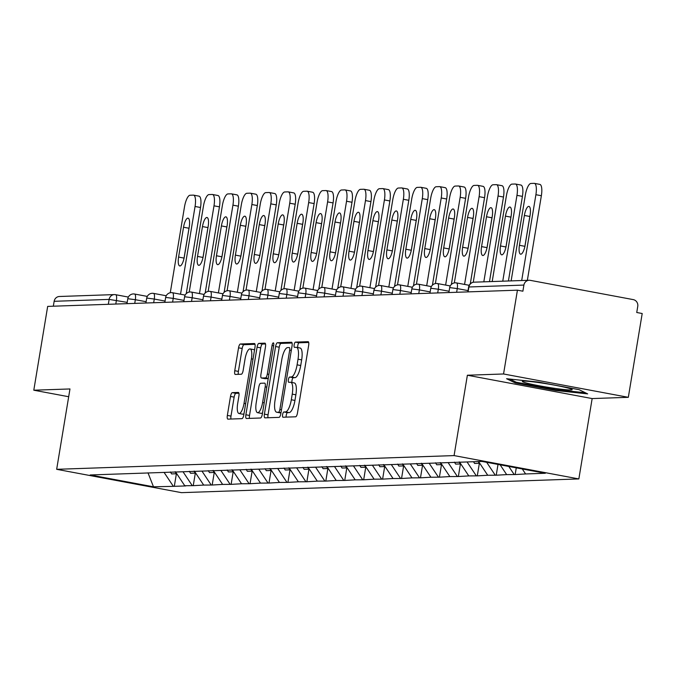 <?xml version="1.0" encoding="UTF-8"?>
<svg xmlns="http://www.w3.org/2000/svg" width="676" height="676" viewBox="0 0 676 676"><rect width="100%" height="100%" fill="white"/><g stroke="black" fill="none" stroke-linecap="round" stroke-linejoin="round"><path stroke-width="1.01" d="M282.602 414.633A2.67 0.82 -79.4 0 0 282.94 417.227A2.67 0.82 -79.4 0 0 282.999 417.227L295.657 416.796A3.819 1.166 -79.4 0 0 297.474 412.994L308.662 345.385A3.819 1.166 -79.4 0 0 308.171 341.676A3.819 1.166 -79.4 0 0 308.095 341.676L295.437 342.107A2.67 0.82 -79.4 0 0 294.161 344.768A2.67 0.82 -79.4 0 0 294.508 347.363A2.67 0.82 -79.4 0 0 294.567 347.371L296.206 347.312A12.21 3.735 -79.4 0 1 296.46 347.329A12.21 3.735 -79.4 0 1 298.023 359.201L297.094 364.837A12.21 3.735 -79.4 0 1 291.288 376.988L289.649 377.039A2.67 0.82 -79.4 0 0 288.382 379.701A2.67 0.82 -79.4 0 0 288.728 382.295A2.67 0.82 -79.4 0 0 288.779 382.303L290.418 382.244A12.21 3.735 -79.4 0 1 290.672 382.261A12.21 3.735 -79.4 0 1 292.243 394.133L291.314 399.761A12.21 3.735 -79.4 0 1 285.509 411.912L283.869 411.971A2.67 0.82 -79.4 0 0 282.602 414.633M294.06 382.92A12.21 3.735 -79.4 0 1 294.313 382.946A12.21 3.735 -79.4 0 1 295.877 394.809L294.947 400.445A12.21 3.735 -79.4 0 1 289.142 412.597L287.503 412.656A2.67 0.82 -79.4 0 0 286.235 415.309A2.67 0.82 -79.4 0 0 286.168 417.126M308.695 342.462L299.071 342.791A2.67 0.82 -79.4 0 0 297.803 345.444A2.67 0.82 -79.4 0 0 297.803 347.582M299.84 347.996A12.21 3.735 -79.4 0 1 300.093 348.013A12.21 3.735 -79.4 0 1 301.665 359.877L300.727 365.513A12.21 3.735 -79.4 0 1 294.93 377.664L293.291 377.723A2.67 0.82 -79.4 0 0 292.024 380.377A2.67 0.82 -79.4 0 0 292.015 382.515M232.307 392.655A3.819 1.166 -79.4 0 0 230.491 396.449L227.356 415.419A3.819 1.166 -79.4 0 0 227.846 419.128A3.819 1.166 -79.4 0 0 227.922 419.137L241.983 418.647A3.819 1.166 -79.4 0 0 243.799 414.853L254.987 347.244A3.819 1.166 -79.4 0 0 254.497 343.535A3.819 1.166 -79.4 0 0 254.421 343.526L240.36 344.008A3.819 1.166 -79.4 0 0 238.543 347.81L234.749 370.718A3.819 1.166 -79.4 0 0 235.24 374.428A3.819 1.166 -79.4 0 0 235.324 374.436L241.34 374.225A3.819 1.166 -79.4 0 0 243.157 370.431L245.033 359.066A10.208 3.118 -79.4 0 1 250.095 348.926A10.208 3.118 -79.4 0 1 251.404 358.846L244.036 403.361A10.208 3.118 -79.4 0 1 238.974 413.501A10.208 3.118 -79.4 0 1 237.665 403.58L238.89 396.161A3.819 1.166 -79.4 0 0 238.4 392.452A3.819 1.166 -79.4 0 0 238.324 392.443L232.307 392.655L235.941 393.331A3.819 1.166 -79.4 0 0 234.133 397.133L230.989 416.095A3.819 1.166 -79.4 0 0 230.955 419.027M467.378 375.231L592.151 398.57L628.325 397.319L503.552 373.98L467.378 375.231L454.078 455.59L56.666 469.313L69.974 388.954L33.8 390.204L47.675 306.397L517.427 290.181L522.886 291.195L523.9 285.078L468.907 286.979L468.096 291.88M503.552 373.98L517.427 290.181M264.409 414.135A3.819 1.166 -79.4 0 0 264.899 417.844A3.819 1.166 -79.4 0 0 264.975 417.852L279.036 417.371A3.819 1.166 -79.4 0 0 280.853 413.568L292.04 345.96A3.819 1.166 -79.4 0 0 291.55 342.25A3.819 1.166 -79.4 0 0 291.474 342.25L277.413 342.732A3.819 1.166 -79.4 0 0 275.597 346.526L264.409 414.135L268.042 414.819A3.819 1.166 -79.4 0 0 268.009 417.751M260.514 418.005L246.453 418.495A3.819 1.166 -79.4 0 1 246.368 418.486A3.819 1.166 -79.4 0 1 245.878 414.777L257.074 347.168A3.819 1.166 -79.4 0 1 258.883 343.374L264.907 343.163A3.819 1.166 -79.4 0 1 264.984 343.171A3.819 1.166 -79.4 0 1 265.474 346.881L260.936 374.301A3.819 1.166 -79.4 0 0 261.426 378.011A3.819 1.166 -79.4 0 0 261.502 378.011L265.499 377.876A3.819 1.166 -79.4 0 0 267.307 374.082L272.031 345.529A2.67 0.82 -79.4 0 1 273.358 342.876A2.67 0.82 -79.4 0 1 273.704 345.478L262.322 414.211A3.819 1.166 -79.4 0 1 260.514 418.005M454.078 455.59L578.85 478.929L181.438 492.652L56.666 469.313M176.402 473.673L174.315 486.323L185.841 485.926L184.751 485.723L175.456 471.78M174.315 486.323L153.494 486.805L90.195 474.966L482.022 461.438L545.321 473.276L525.598 473.952L522.269 468.958M516.27 467.834L515.154 474.552L525.598 473.952M515.154 474.552L506.662 474.611L500.139 464.818M498.009 464.42L496.218 475.211L506.662 474.611M496.218 475.211L487.726 475.262L478.583 461.556M479.377 463.212L477.281 475.862L487.726 475.262M477.281 475.862L468.789 475.912L459.494 461.97M460.44 463.863L458.345 476.521L468.789 475.912M458.345 476.521L449.853 476.572L440.558 462.621M441.504 464.522L439.408 477.172L449.853 476.572M439.408 477.172L430.916 477.222L421.621 463.28M422.568 465.173L420.48 477.822L430.916 477.222M420.48 477.822L411.98 477.881L402.685 463.93M403.64 465.823L401.544 478.481L411.98 477.881M401.544 478.481L393.043 478.532L383.748 464.589M384.703 466.482L382.608 479.132L393.043 478.532M382.608 479.132L374.107 479.183L364.812 465.24M365.767 467.133L363.671 479.791L374.107 479.183M363.671 479.791L355.17 479.842L345.875 465.891M346.83 467.792L344.735 480.442L355.17 479.842M344.735 480.442L336.234 480.492L326.939 466.55M327.894 468.443L325.798 481.092L336.234 480.492M325.798 481.092L317.306 481.143L308.002 467.2M308.957 469.093L306.862 481.751L317.306 481.143M306.862 481.751L298.37 481.802L289.075 467.86M290.021 469.752L287.925 482.402L298.37 481.802M287.925 482.402L279.433 482.453L270.138 468.51M271.084 470.403L268.989 483.061L279.433 482.453M268.989 483.061L260.497 483.112L251.202 469.161M252.148 471.062L250.052 483.712L260.497 483.112M250.052 483.712L241.56 483.762L232.265 469.82M233.212 471.713L231.116 484.362L241.56 483.762M231.116 484.362L222.624 484.413L213.329 470.471M214.275 472.363L212.179 485.022L222.624 484.413M212.179 485.022L203.687 485.072L194.392 471.121M195.339 473.023L193.243 485.672L203.687 485.072M193.243 485.672L184.751 485.723M192.153 485.469L183.019 471.763M211.089 484.819L201.955 471.104M230.026 484.16L220.891 470.454M248.962 483.509L239.828 469.795M267.899 482.85L258.764 469.144M286.835 482.199L277.701 468.493M305.772 481.549L296.629 467.834M324.708 480.889L315.565 467.184M343.645 480.239L334.502 466.524M362.581 479.58L353.438 465.874M381.517 478.929L372.375 465.223M400.445 478.278L391.311 464.564M419.382 477.619L410.248 463.913M438.318 476.969L429.184 463.263M457.255 476.31L448.12 462.604M476.191 475.659L467.057 461.953M495.128 475.008L486.661 462.3M514.064 474.349L508.791 466.44M628.325 397.319L642.2 313.512L636.741 312.498L637.755 306.372A5.83 5.535 88 0 0 633.251 299.612L530.305 280.354A5.83 5.535 88 0 0 523.9 285.078M33.8 390.204L68.682 396.727M53.328 306.203L54.148 301.302A5.83 5.535 -92 0 1 59.395 296.494L114.388 294.592A5.83 5.535 -92 0 1 115.537 294.677A5.83 1.783 100.6 0 1 115.655 294.694A5.83 1.783 100.6 0 1 116.407 300.355L115.799 304.048M592.151 398.57L578.85 478.929M173.217 486.12L164.082 472.414M153.494 486.805L147.993 472.828M587.664 393.88L579.104 389.689L538.569 382.101L506.594 378.721L515.146 382.912L555.68 390.491L587.664 393.88M292.074 343.028L281.055 343.416A3.819 1.166 -79.4 0 0 279.239 347.21L268.042 414.819M278.596 412.157A2.67 0.82 -79.4 0 0 279.864 409.495L289.691 350.151A2.67 0.82 -79.4 0 0 289.345 347.557A2.67 0.82 -79.4 0 0 289.294 347.548L287.562 347.608A12.21 3.735 -79.4 0 0 281.765 359.759L275.048 400.327A12.21 3.735 -79.4 0 0 276.611 412.199A12.21 3.735 -79.4 0 0 276.873 412.216L281.013 412.605M280.008 412.799A12.21 3.735 -79.4 0 0 280.253 412.875A12.21 3.735 -79.4 0 0 280.506 412.892L276.873 412.216M280.962 412.875L280.506 412.892M265.507 343.949L262.525 344.05A3.819 1.166 -79.4 0 0 260.708 347.853L249.52 415.461A3.819 1.166 -79.4 0 0 249.486 418.385M264.984 378.661A3.819 1.166 -79.4 0 0 265.06 378.687A3.819 1.166 -79.4 0 0 265.144 378.695L268.22 378.585M256.221 402.752A10.208 3.118 -79.4 0 0 257.531 412.673A10.208 3.118 -79.4 0 0 262.601 402.533L265.195 386.849A3.819 1.166 -79.4 0 0 264.705 383.14A3.819 1.166 -79.4 0 0 264.629 383.131L260.632 383.275A3.819 1.166 -79.4 0 0 258.824 387.069L256.221 402.752M257.531 412.673L261.173 413.349A10.208 3.118 -79.4 0 0 262.567 412.732M238.932 393.229L235.941 393.331M238.974 413.501L242.616 414.177A10.208 3.118 -79.4 0 0 244.011 413.56M254.506 350.151A10.208 3.118 -79.4 0 0 253.737 349.61L250.095 348.926M255.021 344.312L243.994 344.692A3.819 1.166 -79.4 0 0 242.185 348.486L238.391 371.403A3.819 1.166 -79.4 0 0 238.358 374.335M555.824 389.63L555.68 390.491M515.332 381.796L515.146 382.912M539.617 184.371A11.661 3.566 100.6 0 1 539.862 184.387A11.661 3.566 100.6 0 1 541.358 195.727L527.356 280.329M524.838 246.698A9.134 2.788 100.6 0 1 524.897 246.326L529.84 216.481A9.134 2.788 100.6 0 1 530.145 214.892M541.358 195.727L535.899 194.705L521.695 280.532M535.899 194.705A11.661 3.566 -79.4 0 0 534.403 183.365A11.661 3.566 -79.4 0 0 534.158 183.348L530.88 183.466A11.661 3.566 -79.4 0 0 525.345 195.068L511.132 280.895M525.142 245.109A9.134 2.788 100.6 0 1 520.613 254.184A9.134 2.788 100.6 0 1 519.438 245.304L524.382 215.458A9.134 2.788 100.6 0 1 528.911 206.383A9.134 2.788 100.6 0 1 530.085 215.264L525.142 245.109M520.681 185.021A11.661 3.566 100.6 0 1 520.926 185.047A11.661 3.566 100.6 0 1 522.421 196.378L508.42 280.988M505.901 247.348A9.134 2.788 100.6 0 1 505.961 246.977L510.904 217.131A9.134 2.788 100.6 0 1 511.208 215.543M522.421 196.378L516.963 195.356L502.758 281.182M516.963 195.356A11.661 3.566 -79.4 0 0 515.467 184.024A11.661 3.566 -79.4 0 0 515.222 184.007L511.952 184.117A11.661 3.566 -79.4 0 0 506.408 195.719L492.196 281.546M506.206 245.76A9.134 2.788 100.6 0 1 501.677 254.835A9.134 2.788 100.6 0 1 500.502 245.963L505.445 216.109A9.134 2.788 100.6 0 1 509.974 207.033A9.134 2.788 100.6 0 1 511.149 215.914L506.206 245.76M501.744 185.68A11.661 3.566 100.6 0 1 501.989 185.697A11.661 3.566 100.6 0 1 503.485 197.029L489.483 281.639M486.965 248.007A9.134 2.788 100.6 0 1 487.024 247.636L491.967 217.782A9.134 2.788 100.6 0 1 492.272 216.202M503.485 197.029L498.035 196.015L483.822 281.833M498.035 196.015A11.661 3.566 -79.4 0 0 496.53 184.675A11.661 3.566 -79.4 0 0 496.285 184.658L493.015 184.768A11.661 3.566 -79.4 0 0 487.472 196.378L473.251 282.272M487.269 246.419A9.134 2.788 100.6 0 1 482.74 255.494A9.134 2.788 100.6 0 1 481.565 246.613L486.509 216.768A9.134 2.788 100.6 0 1 491.038 207.693A9.134 2.788 100.6 0 1 492.212 216.565L487.269 246.419M473.521 461.725L474.586 463.457L479.259 463.297L478.194 461.564M482.808 186.331A11.661 3.566 100.6 0 1 483.053 186.348A11.661 3.566 100.6 0 1 484.548 197.688L470.293 283.827M468.029 248.658A9.134 2.788 100.6 0 1 468.088 248.286L473.031 218.441A9.134 2.788 100.6 0 1 473.335 216.852M484.548 197.688L479.098 196.665L464.564 284.427M479.098 196.665A11.661 3.566 -79.4 0 0 477.594 185.334A11.661 3.566 -79.4 0 0 477.357 185.309L474.079 185.427A11.661 3.566 -79.4 0 0 468.536 197.029L454.314 282.931M468.333 247.07A9.134 2.788 100.6 0 1 463.804 256.145A9.134 2.788 100.6 0 1 462.629 247.264L467.572 217.418A9.134 2.788 100.6 0 1 472.102 208.343A9.134 2.788 100.6 0 1 473.276 217.224L468.333 247.07M454.433 462.147L455.649 464.108L460.322 463.947L459.105 461.987M463.871 186.99A11.661 3.566 100.6 0 1 464.116 187.007A11.661 3.566 100.6 0 1 465.612 198.338L451.357 284.478M449.092 249.309A9.134 2.788 100.6 0 1 449.151 248.945L454.095 219.092A9.134 2.788 100.6 0 1 454.399 217.503M465.612 198.338L460.162 197.316L445.628 285.078M460.162 197.316A11.661 3.566 -79.4 0 0 458.658 185.984A11.661 3.566 -79.4 0 0 458.421 185.968L455.142 186.077A11.661 3.566 -79.4 0 0 449.599 197.688L435.378 283.582M449.405 247.72A9.134 2.788 100.6 0 1 444.867 256.804A9.134 2.788 100.6 0 1 443.693 247.923L448.636 218.069A9.134 2.788 100.6 0 1 453.165 208.994A9.134 2.788 100.6 0 1 454.34 217.875L449.405 247.72M435.496 462.798L436.713 464.767L441.386 464.606L440.169 462.637M444.935 187.641A11.661 3.566 100.6 0 1 445.18 187.658A11.661 3.566 100.6 0 1 446.675 198.998L432.42 285.137M430.156 249.968A9.134 2.788 100.6 0 1 430.215 249.596L435.158 219.751A9.134 2.788 100.6 0 1 435.462 218.162M446.675 198.998L441.225 197.975L426.691 285.737M441.225 197.975A11.661 3.566 -79.4 0 0 439.721 186.635A11.661 3.566 -79.4 0 0 439.485 186.618L436.206 186.737A11.661 3.566 -79.4 0 0 430.663 198.338L416.441 284.233M430.468 248.379A9.134 2.788 100.6 0 1 425.931 257.455A9.134 2.788 100.6 0 1 424.756 248.574L429.699 218.728A9.134 2.788 100.6 0 1 434.237 209.653A9.134 2.788 100.6 0 1 435.403 218.534L430.468 248.379M416.56 463.449L417.776 465.418L422.449 465.257L421.241 463.288M552.241 387.982A25.265 1.639 -170.6 0 0 572.048 389.452A25.265 1.639 -170.6 0 0 542.262 383.089A25.265 1.639 -170.6 0 0 522.514 381.256A25.265 1.639 -170.6 0 0 552.241 387.982M585.365 392.756L555.537 389.596L516.27 382.253L509.738 379.05M426.007 188.291A11.661 3.566 100.6 0 1 426.243 188.317A11.661 3.566 100.6 0 1 427.747 199.648L413.484 285.787M411.219 250.619A9.134 2.788 100.6 0 1 411.278 250.247L416.222 220.401A9.134 2.788 100.6 0 1 416.526 218.813M427.747 199.648L422.289 198.626L407.755 286.387M422.289 198.626A11.661 3.566 -79.4 0 0 420.793 187.294A11.661 3.566 -79.4 0 0 420.548 187.277L417.269 187.387A11.661 3.566 -79.4 0 0 411.726 198.989L397.505 284.892M411.532 249.03A9.134 2.788 100.6 0 1 406.994 258.105A9.134 2.788 100.6 0 1 405.828 249.233L410.763 219.379A9.134 2.788 100.6 0 1 415.301 210.304A9.134 2.788 100.6 0 1 416.467 219.185L411.532 249.03M397.632 464.108L398.84 466.068L403.513 465.908L402.305 463.947M407.07 188.95A11.661 3.566 100.6 0 1 407.307 188.967A11.661 3.566 100.6 0 1 408.811 200.299L394.547 286.447M392.283 251.278A9.134 2.788 100.6 0 1 392.342 250.906L397.285 221.052A9.134 2.788 100.6 0 1 397.589 219.463M408.811 200.299L403.352 199.285L388.827 287.046M403.352 199.285A11.661 3.566 -79.4 0 0 401.857 187.945A11.661 3.566 -79.4 0 0 401.612 187.928L398.333 188.038A11.661 3.566 -79.4 0 0 392.79 199.648L378.568 285.542M392.595 249.689A9.134 2.788 100.6 0 1 388.058 258.764A9.134 2.788 100.6 0 1 386.892 249.883L391.826 220.038A9.134 2.788 100.6 0 1 396.364 210.954A9.134 2.788 100.6 0 1 397.539 219.835L392.595 249.689M378.695 464.758L379.904 466.727L384.576 466.567L383.368 464.598M388.134 189.601A11.661 3.566 100.6 0 1 388.37 189.618A11.661 3.566 100.6 0 1 389.875 200.958L375.611 287.097M373.346 251.928A9.134 2.788 100.6 0 1 373.405 251.556L378.349 221.711A9.134 2.788 100.6 0 1 378.661 220.123M389.875 200.958L384.416 199.935L369.89 287.697M384.416 199.935A11.661 3.566 -79.4 0 0 382.92 188.604A11.661 3.566 -79.4 0 0 382.675 188.579L379.397 188.697A11.661 3.566 -79.4 0 0 373.853 200.299L359.632 286.193M373.659 250.34A9.134 2.788 100.6 0 1 369.13 259.415A9.134 2.788 100.6 0 1 367.955 250.534L372.89 220.689A9.134 2.788 100.6 0 1 377.428 211.613A9.134 2.788 100.6 0 1 378.602 220.494L373.659 250.34M359.759 465.418L360.967 467.378L365.64 467.217L364.432 465.257M369.197 190.26A11.661 3.566 100.6 0 1 369.442 190.277A11.661 3.566 100.6 0 1 370.938 201.609L356.675 287.748M354.418 252.579A9.134 2.788 100.6 0 1 354.469 252.207L359.412 222.362A9.134 2.788 100.6 0 1 359.725 220.773M370.938 201.609L365.479 200.586L350.954 288.348M365.479 200.586A11.661 3.566 -79.4 0 0 363.984 189.255A11.661 3.566 -79.4 0 0 363.739 189.238L360.46 189.348A11.661 3.566 -79.4 0 0 354.917 200.958L340.696 286.852M354.723 250.99A9.134 2.788 100.6 0 1 350.193 260.074A9.134 2.788 100.6 0 1 349.019 251.193L353.962 221.339A9.134 2.788 100.6 0 1 358.491 212.264A9.134 2.788 100.6 0 1 359.666 221.145L354.723 250.99M340.822 466.068L342.031 468.037L346.704 467.877L345.495 465.908M350.261 190.911A11.661 3.566 100.6 0 1 350.506 190.928A11.661 3.566 100.6 0 1 352.002 202.268L337.738 288.407M335.482 253.238A9.134 2.788 100.6 0 1 335.541 252.866L340.476 223.021A9.134 2.788 100.6 0 1 340.788 221.432M352.002 202.268L346.543 201.245L332.017 289.007M346.543 201.245A11.661 3.566 -79.4 0 0 345.047 189.905A11.661 3.566 -79.4 0 0 344.802 189.888L341.524 190.007A11.661 3.566 -79.4 0 0 335.98 201.609L321.768 287.503M335.786 251.649A9.134 2.788 100.6 0 1 331.257 260.725A9.134 2.788 100.6 0 1 330.082 251.844L335.026 221.998A9.134 2.788 100.6 0 1 339.555 212.923A9.134 2.788 100.6 0 1 340.729 221.804L335.786 251.649M321.886 466.719L323.094 468.688L327.767 468.527L326.559 466.558M331.325 191.561A11.661 3.566 100.6 0 1 331.57 191.578A11.661 3.566 100.6 0 1 333.065 202.918L318.802 289.058M316.545 253.889A9.134 2.788 100.6 0 1 316.605 253.517L321.539 223.671A9.134 2.788 100.6 0 1 321.852 222.083M333.065 202.918L327.606 201.896L313.081 289.658M327.606 201.896A11.661 3.566 -79.4 0 0 326.111 190.564A11.661 3.566 -79.4 0 0 325.866 190.547L322.587 190.657A11.661 3.566 -79.4 0 0 317.044 202.259L302.831 288.162M316.85 252.3A9.134 2.788 100.6 0 1 312.32 261.375A9.134 2.788 100.6 0 1 311.146 252.494L316.089 222.649A9.134 2.788 100.6 0 1 320.618 213.574A9.134 2.788 100.6 0 1 321.793 222.455L316.85 252.3M302.949 467.378L304.158 469.338L308.831 469.178L307.622 467.217M312.388 192.221A11.661 3.566 100.6 0 1 312.633 192.237A11.661 3.566 100.6 0 1 314.129 203.569L299.865 289.717M297.609 254.539A9.134 2.788 100.6 0 1 297.668 254.176L302.603 224.322A9.134 2.788 100.6 0 1 302.916 222.734M314.129 203.569L308.67 202.555L294.144 290.308M308.67 202.555A11.661 3.566 -79.4 0 0 307.174 191.215A11.661 3.566 -79.4 0 0 306.929 191.198L303.651 191.308A11.661 3.566 -79.4 0 0 298.116 202.918L283.895 288.813M297.913 252.959A9.134 2.788 100.6 0 1 293.384 262.035A9.134 2.788 100.6 0 1 292.209 253.154L297.153 223.308A9.134 2.788 100.6 0 1 301.682 214.224A9.134 2.788 100.6 0 1 302.856 223.105L297.913 252.959M284.013 468.029L285.221 469.997L289.894 469.837L288.686 467.868M293.452 192.871A11.661 3.566 100.6 0 1 293.697 192.888A11.661 3.566 100.6 0 1 295.192 204.228L280.929 290.367M278.673 255.198A9.134 2.788 100.6 0 1 278.732 254.827L283.675 224.981A9.134 2.788 100.6 0 1 283.979 223.393M295.192 204.228L289.734 203.206L275.208 290.967M289.734 203.206A11.661 3.566 -79.4 0 0 288.238 191.866A11.661 3.566 -79.4 0 0 287.993 191.849L284.714 191.967A11.661 3.566 -79.4 0 0 279.18 203.569L264.958 289.463M278.977 253.61A9.134 2.788 100.6 0 1 274.448 262.685A9.134 2.788 100.6 0 1 273.273 253.804L278.216 223.959A9.134 2.788 100.6 0 1 282.745 214.883A9.134 2.788 100.6 0 1 283.92 223.764L278.977 253.61M265.077 468.688L266.285 470.648L270.966 470.488L269.749 468.527M274.515 193.53A11.661 3.566 100.6 0 1 274.76 193.547A11.661 3.566 100.6 0 1 276.256 204.879L262.001 291.018M259.736 255.849A9.134 2.788 100.6 0 1 259.795 255.477L264.738 225.632A9.134 2.788 100.6 0 1 265.043 224.043M276.256 204.879L270.797 203.856L256.272 291.618M270.797 203.856A11.661 3.566 -79.4 0 0 269.301 192.525A11.661 3.566 -79.4 0 0 269.056 192.508L265.786 192.618A11.661 3.566 -79.4 0 0 260.243 204.228L246.022 290.122M260.04 254.26A9.134 2.788 100.6 0 1 255.511 263.344A9.134 2.788 100.6 0 1 254.337 254.463L259.28 224.609A9.134 2.788 100.6 0 1 263.809 215.534A9.134 2.788 100.6 0 1 264.984 224.415L260.04 254.26M246.14 469.338L247.357 471.307L252.03 471.138L250.813 469.178M255.579 194.181A11.661 3.566 100.6 0 1 255.824 194.198A11.661 3.566 100.6 0 1 257.319 205.538L243.064 291.677M240.8 256.508A9.134 2.788 100.6 0 1 240.859 256.136L245.802 226.291A9.134 2.788 100.6 0 1 246.106 224.702M257.319 205.538L251.861 204.515L237.335 292.277M251.861 204.515A11.661 3.566 -79.4 0 0 250.365 193.175A11.661 3.566 -79.4 0 0 250.12 193.159L246.85 193.277A11.661 3.566 -79.4 0 0 241.307 204.879L227.085 290.773M241.104 254.92A9.134 2.788 100.6 0 1 236.575 263.995A9.134 2.788 100.6 0 1 235.4 255.114L240.343 225.269A9.134 2.788 100.6 0 1 244.873 216.193A9.134 2.788 100.6 0 1 246.047 225.066L241.104 254.92M227.204 469.989L228.42 471.958L233.093 471.797L231.876 469.828M236.642 194.832A11.661 3.566 100.6 0 1 236.887 194.849A11.661 3.566 100.6 0 1 238.383 206.188L224.128 292.328M221.863 257.159A9.134 2.788 100.6 0 1 221.922 256.787L226.866 226.942A9.134 2.788 100.6 0 1 227.17 225.353M238.383 206.188L232.933 205.166L218.399 292.928M232.933 205.166A11.661 3.566 -79.4 0 0 231.429 193.835A11.661 3.566 -79.4 0 0 231.192 193.818L227.913 193.927A11.661 3.566 -79.4 0 0 222.37 205.529L208.149 291.432M222.167 255.57A9.134 2.788 100.6 0 1 217.638 264.646A9.134 2.788 100.6 0 1 216.464 255.765L221.407 225.919A9.134 2.788 100.6 0 1 225.936 216.844A9.134 2.788 100.6 0 1 227.111 225.725L222.167 255.57M208.267 470.648L209.484 472.608L214.157 472.448L212.94 470.488M217.706 195.491A11.661 3.566 100.6 0 1 217.951 195.508A11.661 3.566 100.6 0 1 219.446 206.839L205.191 292.978M202.927 257.81A9.134 2.788 100.6 0 1 202.986 257.446L207.929 227.592A9.134 2.788 100.6 0 1 208.233 226.004M219.446 206.839L213.996 205.825L199.462 293.578M213.996 205.825A11.661 3.566 -79.4 0 0 212.492 194.485A11.661 3.566 -79.4 0 0 212.256 194.468L208.977 194.578A11.661 3.566 -79.4 0 0 203.434 206.188L189.212 292.083M203.239 256.221A9.134 2.788 100.6 0 1 198.702 265.305A9.134 2.788 100.6 0 1 197.527 256.424L202.47 226.578A9.134 2.788 100.6 0 1 207 217.495A9.134 2.788 100.6 0 1 208.174 226.375L203.239 256.221M189.331 471.299L190.547 473.268L195.22 473.107L194.004 471.138M198.769 196.141A11.661 3.566 100.6 0 1 199.014 196.158A11.661 3.566 100.6 0 1 200.51 207.498L186.255 293.637M183.99 258.469A9.134 2.788 100.6 0 1 184.049 258.097L188.993 228.251A9.134 2.788 100.6 0 1 189.297 226.663M200.51 207.498L195.06 206.476L180.526 294.237M195.06 206.476A11.661 3.566 -79.4 0 0 193.556 195.136A11.661 3.566 -79.4 0 0 193.319 195.119L190.041 195.237A11.661 3.566 -79.4 0 0 184.497 206.839L170.276 292.733M184.303 256.88A9.134 2.788 100.6 0 1 179.765 265.955A9.134 2.788 100.6 0 1 178.591 257.074L183.534 227.229A9.134 2.788 100.6 0 1 188.063 218.154A9.134 2.788 100.6 0 1 189.238 227.035L184.303 256.88M170.394 471.958L171.611 473.918L176.284 473.758L175.076 471.789M474.163 282.171A5.83 5.535 88 0 0 468.907 286.979L468.612 287.046A5.83 5.83 0 0 1 474.163 282.171L529.156 280.27M115.773 294.728L128.347 297.077L115.655 294.694A5.83 5.83 0 0 0 114.388 294.592A5.83 5.535 -92 0 0 109.132 299.4L54.148 301.302M108.321 304.31L109.132 299.4L127.181 302.375M468.029 290.604L457.255 288.584L456.638 292.277M449.971 287.63L457.255 288.584A5.83 1.783 100.6 0 0 456.503 282.914A5.83 5.83 0 0 0 449.675 287.697L449.971 287.63M456.385 282.906A5.83 1.783 100.6 0 1 456.503 282.914L469.203 285.297M449.092 291.255L438.318 289.243L437.702 292.928M430.156 291.914L419.382 289.894L418.774 293.587M411.219 292.564L400.445 290.545L399.837 294.237M392.283 293.215L381.509 291.204L380.901 294.897M373.346 293.874L362.573 291.855L361.964 295.547M354.41 294.525L343.636 292.514L343.028 296.198M335.473 295.175L324.7 293.164L324.091 296.857M316.537 295.834L305.763 293.815L305.155 297.508M297.601 296.485L286.827 294.474L286.218 298.167M278.664 297.144L267.89 295.125L267.282 298.817M259.736 297.795L248.962 295.784L248.345 299.468M240.8 298.446L230.026 296.434L229.409 300.127M221.863 299.105L211.089 297.085L210.473 300.778M202.927 299.755L192.153 297.744L191.536 301.428M183.99 300.414L173.217 298.395L172.608 302.087M165.054 301.065L154.28 299.054L153.672 302.738M146.117 301.716L135.344 299.705L134.735 303.397M431.043 288.28L438.318 289.243A5.83 1.783 100.6 0 0 437.566 283.574A5.83 5.83 0 0 0 430.747 288.348L431.043 288.28M437.448 283.565A5.83 1.783 100.6 0 1 437.566 283.574L450.267 285.948M412.106 288.939L419.382 289.894A5.83 1.783 100.6 0 0 418.63 284.224A5.83 5.83 0 0 0 411.811 289.007L412.106 288.939M418.512 284.216A5.83 1.783 100.6 0 1 418.63 284.224L431.33 286.599M393.17 289.59L400.445 290.545A5.83 1.783 100.6 0 0 399.693 284.883A5.83 5.83 0 0 0 392.874 289.658L393.17 289.59M399.575 284.875A5.83 1.783 100.6 0 1 399.693 284.883L412.394 287.258M374.234 290.241L381.509 291.204A5.83 1.783 100.6 0 0 380.757 285.534A5.83 5.83 0 0 0 373.938 290.317L374.234 290.241M380.639 285.525A5.83 1.783 100.6 0 1 380.757 285.534L393.457 287.908M355.297 290.9L362.573 291.855A5.83 1.783 100.6 0 0 361.821 286.185A5.83 5.83 0 0 0 355.001 290.967L355.297 290.9M361.702 286.176A5.83 1.783 100.6 0 1 361.821 286.185L374.521 288.559M336.361 291.55L343.636 292.514A5.83 1.783 100.6 0 0 342.884 286.844A5.83 5.83 0 0 0 336.065 291.618L336.361 291.55M342.766 286.835A5.83 1.783 100.6 0 1 342.884 286.844L355.584 289.218M317.424 292.209L324.7 293.164A5.83 1.783 100.6 0 0 323.956 287.494A5.83 5.83 0 0 0 317.128 292.277L317.424 292.209M323.829 287.486A5.83 1.783 100.6 0 1 323.956 287.494L336.648 289.869M298.488 292.86L305.763 293.815A5.83 1.783 100.6 0 0 305.02 288.153A5.83 5.83 0 0 0 298.192 292.928L298.488 292.86M304.893 288.145A5.83 1.783 100.6 0 1 305.02 288.153L317.712 290.528M279.551 293.511L286.827 294.474A5.83 1.783 100.6 0 0 286.083 288.804A5.83 5.83 0 0 0 279.256 293.587L279.551 293.511M285.956 288.796A5.83 1.783 100.6 0 1 286.083 288.804L298.775 291.179M260.615 294.17L267.89 295.125A5.83 1.783 100.6 0 0 267.147 289.455A5.83 5.83 0 0 0 260.319 294.237L260.615 294.17M267.02 289.446A5.83 1.783 100.6 0 1 267.147 289.455L279.839 291.829M241.678 294.82L248.962 295.784A5.83 1.783 100.6 0 0 248.21 290.114A5.83 5.83 0 0 0 241.383 294.888L241.678 294.82M248.084 290.105A5.83 1.783 100.6 0 1 248.21 290.114L260.911 292.488M222.742 295.48L230.026 296.434A5.83 1.783 100.6 0 0 229.274 290.764A5.83 5.83 0 0 0 222.446 295.547L222.742 295.48M229.156 290.756A5.83 1.783 100.6 0 1 229.274 290.764L241.974 293.139M203.806 296.13L211.089 297.085A5.83 1.783 100.6 0 0 210.337 291.424A5.83 5.83 0 0 0 203.51 296.198L203.806 296.13M210.219 291.415A5.83 1.783 100.6 0 1 210.337 291.424L223.038 293.798M184.878 296.781L192.153 297.744A5.83 1.783 100.6 0 0 191.401 292.074A5.83 5.83 0 0 0 184.582 296.849L184.878 296.781M191.283 292.066A5.83 1.783 100.6 0 1 191.401 292.074L204.101 294.449M165.941 297.44L173.217 298.395A5.83 1.783 100.6 0 0 172.464 292.725A5.83 5.83 0 0 0 165.645 297.508L165.941 297.44M172.346 292.716A5.83 1.783 100.6 0 1 172.464 292.725L185.165 295.099M147.005 298.091L154.28 299.054A5.83 1.783 100.6 0 0 153.528 293.384A5.83 5.83 0 0 0 146.709 298.158L147.005 298.091M153.41 293.376A5.83 1.783 100.6 0 1 153.528 293.384L166.228 295.758M128.068 298.75L135.344 299.705A5.83 1.783 100.6 0 0 134.592 294.035A5.83 5.83 0 0 0 127.772 298.817L128.068 298.75M134.473 294.026A5.83 1.783 100.6 0 1 134.592 294.035L147.292 296.409M289.142 412.597L285.509 411.912M294.947 400.445L291.314 399.761M295.877 394.809L292.243 394.133M293.291 377.723L289.649 377.039M294.93 377.664L291.288 376.988M300.727 365.513L297.094 364.837M301.665 359.877L298.023 359.201M299.071 342.791L295.437 342.107M287.503 412.656L283.869 411.971M279.239 347.21L275.597 346.526M281.055 343.416L277.413 342.732M281.478 409.8L279.864 409.495M291.297 350.455L289.691 350.151M249.52 415.461L245.878 414.777M260.708 347.853L257.074 347.168M262.525 344.05L258.883 343.374M265.144 378.695L261.502 378.011M268.254 378.391L265.499 377.876M268.921 374.377L267.307 374.082M273.645 345.833L272.031 345.529M264.206 402.828L262.601 402.533M266.8 387.154L265.195 386.849M245.65 403.656L244.036 403.361M253.018 359.15L251.404 358.846M238.391 371.403L234.749 370.718M242.185 348.486L238.543 347.81M243.994 344.692L240.36 344.008M230.989 416.095L227.356 415.419M234.133 397.133L230.491 396.449M524.897 246.326L519.438 245.304M529.84 216.481L524.382 215.458M505.961 246.977L500.502 245.963M510.904 217.131L505.445 216.109M487.024 247.636L481.565 246.613M491.967 217.782L486.509 216.768M468.088 248.286L462.629 247.264M473.031 218.441L467.572 217.418M449.151 248.945L443.693 247.923M454.095 219.092L448.636 218.069M430.215 249.596L424.756 248.574M435.158 219.751L429.699 218.728M411.278 250.247L405.828 249.233M416.222 220.401L410.763 219.379M392.342 250.906L386.892 249.883M397.285 221.052L391.826 220.038M373.405 251.556L367.955 250.534M378.349 221.711L372.89 220.689M354.469 252.207L349.019 251.193M359.412 222.362L353.962 221.339M335.541 252.866L330.082 251.844M340.476 223.021L335.026 221.998M316.605 253.517L311.146 252.494M321.539 223.671L316.089 222.649M297.668 254.176L292.209 253.154M302.603 224.322L297.153 223.308M278.732 254.827L273.273 253.804M283.675 224.981L278.216 223.959M259.795 255.477L254.337 254.463M264.738 225.632L259.28 224.609M240.859 256.136L235.4 255.114M245.802 226.291L240.343 225.269M221.922 256.787L216.464 255.765M226.866 226.942L221.407 225.919M202.986 257.446L197.527 256.424M207.929 227.592L202.47 226.578M184.049 258.097L178.591 257.074M188.993 228.251L183.534 227.229M467.809 291.888L468.612 287.046M448.881 292.547L449.675 287.697M429.944 293.198L430.747 288.348M411.008 293.857L411.811 289.007M392.072 294.508L392.874 289.658M373.135 295.159L373.938 290.317M354.199 295.818L355.001 290.967M335.262 296.468L336.065 291.618M316.326 297.119L317.128 292.277M297.389 297.778L298.192 292.928M278.453 298.429L279.256 293.587M259.516 299.088L260.319 294.237M240.58 299.738L241.383 294.888M221.643 300.389L222.446 295.547M202.707 301.048L203.51 296.198M183.779 301.699L184.582 296.849M164.843 302.358L165.645 297.508M145.906 303.009L146.709 298.158M126.97 303.659L127.772 298.817M294.313 382.946L290.672 382.261M300.093 348.013L296.46 347.329M280.253 412.875L276.611 412.199M265.06 378.687L261.426 378.011M534.403 183.365L539.862 184.387M515.467 184.024L520.926 185.047M496.53 184.675L501.989 185.697M477.594 185.334L483.053 186.348M458.658 185.984L464.116 187.007M439.721 186.635L445.18 187.658M420.793 187.294L426.243 188.317M401.857 187.945L407.307 188.967M382.92 188.604L388.37 189.618M363.984 189.255L369.442 190.277M345.047 189.905L350.506 190.928M326.111 190.564L331.57 191.578M307.174 191.215L312.633 192.237M288.238 191.866L293.697 192.888M269.301 192.525L274.76 193.547M250.365 193.175L255.824 194.198M231.429 193.835L236.887 194.849M212.492 194.485L217.951 195.508M193.556 195.136L199.014 196.158"/></g></svg>
